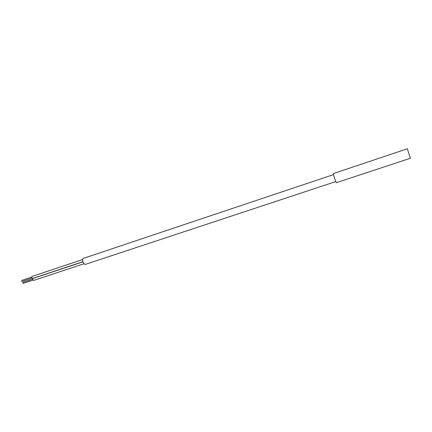 <?xml version="1.0" encoding="UTF-8"?>
<svg xmlns="http://www.w3.org/2000/svg" width="432" height="432" viewBox="0 0 432 432"><rect width="100%" height="100%" fill="white"/><g stroke="black" fill="none" stroke-linecap="round" stroke-linejoin="round"><path stroke-width="0.65" d="M407.306 148.797L410.395 158.258L336.447 182.66C336.118 183.055 333.304 174.89 333.315 173.578L407.306 148.797M333.499 174.609L83.009 258.487C81.686 259.799 83.835 265.059 85.412 264.357L335.815 181.58M82.912 261.722L32.578 278.462L31.806 277.922L31.914 276.475L82.631 259.551M84.024 263.741L33.61 280.438L32.843 279.904L32.956 278.456L82.949 261.835M31.93 278.122L22.091 281.399L21.703 281.135L21.762 280.411L31.601 277.133M32.967 280.103L23.134 283.36L22.745 283.1L22.804 282.377L32.638 279.11"/></g></svg>

